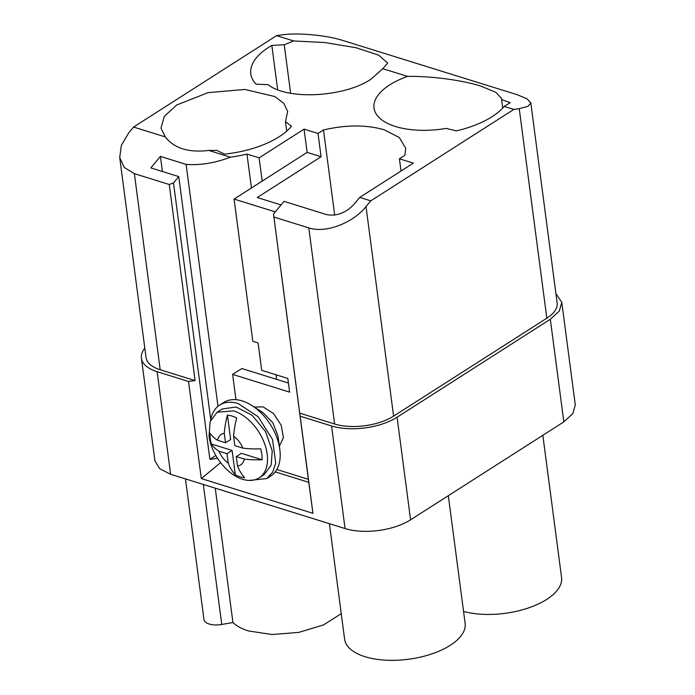 <?xml version="1.0" encoding="UTF-8"?>
<svg xmlns="http://www.w3.org/2000/svg" width="695" height="695" viewBox="0 0 695 695"><rect width="100%" height="100%" fill="white"/><g stroke="black" fill="none" stroke-linecap="round" stroke-linejoin="round"><path stroke-width="1.04" d="M237.525 466.024L236.283 456.589L244.301 459.082A18.087 11.363 57.4 0 1 237.525 466.024A62.02 38.694 107.3 0 0 244.597 477.717A34.585 21.727 -122.6 0 1 240.01 476.761A34.585 21.727 -122.6 0 1 235.301 474.824L232.087 450.43L211.358 443.983A62.02 28.825 -7.5 0 0 218.96 451.203L226.978 453.696L232.087 450.43M236.283 456.589L241.391 453.322L262.119 459.777A34.585 21.727 -122.6 0 0 261.824 454.434A34.585 21.727 -122.6 0 0 260.677 448.831A62.02 28.825 172.5 0 1 242.859 448.145L234.84 445.651L233.598 436.217A18.087 11.363 57.4 0 1 242.859 448.145M233.598 436.217A62.02 38.694 107.3 0 1 236.734 417.999A34.585 21.727 -122.6 0 0 232.017 416.053A34.585 21.727 -122.6 0 0 227.439 415.106L230.644 439.492L225.536 442.75L217.518 440.256A62.02 28.825 172.5 0 1 209.916 433.037A34.585 21.727 -122.6 0 0 210.211 438.38A34.585 21.727 -122.6 0 0 211.358 443.983M226.978 453.696L228.221 463.131A18.087 11.363 57.4 0 1 218.96 451.203M235.301 474.824A62.02 38.694 -72.7 0 1 228.221 463.131M217.518 440.256A18.087 11.363 57.4 0 1 224.294 433.324A62.02 38.694 -72.7 0 1 227.439 415.106M224.294 433.324L225.536 442.75M254.309 407.079L263.11 406.844L273.5 413.568L281.162 425.166L283.395 437.546L279.39 446.32M252.042 405.619L263.101 412.734L272.909 422.829L277.948 435.974L279.764 448.987A43.629 27.409 -122.6 0 0 252.042 405.619A43.629 27.409 -122.6 0 0 242.216 400.928A43.629 27.409 -122.6 0 0 236.482 399.729A43.629 27.409 -122.6 0 0 223.755 402.457L219.672 405.072A43.629 27.409 -122.6 0 0 210.672 420.162M288.416 383.023L241.825 368.532L232.634 374.405L289.615 392.128L287.817 378.454L261.685 370.322L258.088 342.965L252.815 341.323L234.085 199.065L275.281 211.879M232.634 374.405L235.961 399.686M276.818 469.49L308.424 479.324M321.081 156.722L318.015 133.466L304.062 129.131L259.113 157.852L262.18 181.108L307.129 152.379L321.081 156.722L257.237 197.528L281.049 204.938M262.18 181.108L234.085 199.065M276.627 379.357L276.028 374.787M251.434 187.98L246.968 154.082L259.113 157.852M397.088 417.217L410.589 519.808L563.827 421.874L550.318 319.283L397.088 417.217A46.747 21.727 172.5 0 1 331.55 425.957L300.153 416.192L299.727 413.143L334.616 423.993A42.074 19.556 -7.5 0 0 393.596 416.131L546.826 318.197A42.074 19.556 -7.5 0 0 557.147 302.942L530.806 102.877L527.027 98.794L517.193 94.711L342.765 40.449C326.103 35.097 297 32.517 282.014 34.872L276.575 35.645L133.562 127.055L165.34 136.932L160.997 128.201L164.298 116.352L176.66 105.032L208.022 92.644L244.892 89.455L274.82 96.553L283.821 103.32L287.687 111.521L285.445 121.651L291.448 126.195A73.244 34.046 -7.5 0 1 264.708 144.221A73.244 34.046 -7.5 0 1 224.485 154.116L216.675 150.328A63.888 29.703 -7.5 0 1 208.769 150.45L230.453 157.192A81.341 37.808 -7.5 0 0 246.968 154.082M230.453 157.192C214.955 163.03 200.186 165.436 186.13 164.402L160.397 156.401L162.387 171.5M217.978 406.306L186.13 164.402M210.759 419.702L178.754 176.591L150.841 167.903L160.397 156.401M359.741 197.406L354.007 204.313C345.693 213.07 336.51 216.493 326.459 214.573L284.02 201.368L273.5 214.025L273.917 217.049L308.797 227.899C325.503 233.59 352.886 223.104 366.013 206.597L370.791 200.846L359.741 197.406L413.377 163.125L399.416 158.79L401.032 171.022M318.015 133.466L323.488 129.974L334.695 215.076M304.062 129.131L307.129 152.379M323.488 129.974C345.988 124.709 366.248 124.657 384.257 129.809L399.364 137.558L405.715 148.235L404.89 155.289L399.416 158.79M277.661 89.716L271.823 45.41L284.238 44.784L293.611 40.944L324.939 42.551L355.918 47.712L378.766 55.2L387.688 63.106L382.806 68.692L407.574 76.389A63.888 29.703 -7.5 0 0 374.023 108.073A63.888 29.703 -7.5 0 0 395.481 126.499A63.888 29.703 -7.5 0 0 446.251 128.419L456.32 130.868A73.244 34.046 -7.5 0 0 492.017 116.734A73.244 34.046 -7.5 0 0 504.162 106.439L513.805 109.436L370.791 200.846M382.806 68.692L371.078 79.117C344.538 97.257 287.27 100.315 268.079 84.625L256.081 84.208A73.244 34.046 -7.5 0 1 250.782 73.844A73.244 34.046 -7.5 0 1 252.059 64.904A73.244 34.046 -7.5 0 1 271.823 45.41M276.575 35.645L293.611 40.944M134.37 173.646L124.266 167.486L119.714 157.539L146.054 357.604A42.074 19.556 -7.5 0 0 160.18 369.74L134.37 173.646L169.259 184.496L173.489 182.915L209.881 459.343L217.544 458.326M215.354 454.643L215.502 455.755L209.881 459.343M173.489 182.915L178.754 176.591M285.445 121.651L286.696 131.103M513.805 109.436L519.243 108.663L546.826 318.197M407.574 76.389C430.883 76.016 461.662 80.038 480.983 86.154L495.909 92.357L501.651 98.56L501.616 99.628L510.208 102.643L504.162 106.439M530.806 102.877L528.044 106.335L519.243 108.663M502.728 108.055L501.616 99.628M284.238 44.784L290.623 93.26M119.714 157.539L121.33 145.342L128.784 132.806L133.562 127.055M410.589 519.808A46.747 21.727 172.5 0 1 345.059 528.548L170.623 474.285L157.122 371.695A46.747 21.727 -7.5 0 1 141.415 358.212A46.747 21.727 -7.5 0 1 144.812 348.212M141.415 358.212L154.924 460.802L159.572 468.612L170.623 474.285M563.827 421.874L572.871 413.594L575.286 404.924L561.777 302.325L555.913 293.542M203.331 484.458L221.766 624.475A15.585 7.245 172.5 0 1 203.974 619.549L185.452 478.898M221.766 624.475L232.938 622.52L215.25 488.168M329.404 523.683L344.607 639.174A60.778 28.252 -7.5 0 0 365.023 656.706A60.778 28.252 -7.5 0 0 431.421 654.047A60.778 28.252 -7.5 0 0 465.12 623.302L448.318 495.7M463.556 611.418A60.778 28.252 -7.5 0 0 529.077 607.734A60.778 28.252 -7.5 0 0 561.551 577.406L542.838 435.287M232.938 622.52C236.543 626.021 241.712 628.827 248.436 630.93L272.006 634.526L298.789 632.389L323.496 624.944L341.254 613.65M550.318 319.283L559.362 310.995L561.777 302.325M160.18 369.74L195.069 380.591L188.519 381.459L157.122 371.695M188.519 381.459L201.307 478.586L312.941 513.31L300.153 416.192M195.069 380.591L169.259 184.496M220.576 462.635L201.307 478.586M312.941 513.31L308.762 482.339L275.211 471.896M299.727 413.143L273.917 217.049M308.762 482.339L273.5 214.025M208.769 150.45C188.571 152.831 174.097 148.322 165.34 136.932M215.502 455.755L216.084 455.937M249.192 480.427L266.663 478.594L270.755 475.988A43.629 27.409 -122.6 0 0 279.764 448.987M266.663 478.594L272.622 472.27L275.741 463L272.483 439.396L258.132 416.713L238.124 403.534A43.629 27.409 -122.6 0 0 232.391 402.344A43.629 27.409 -122.6 0 0 219.672 405.072M259.096 477.891L264.152 474.659L271.172 465.259L272.24 450.881L265.551 431.578L252.189 415.332L236.144 406.983L222.191 409.007L217.135 412.239L210.116 421.639L209.047 436.026C211.045 454.174 227.143 474.902 242.616 479.263A38.955 24.473 -122.6 0 0 259.096 477.891A38.955 24.473 -122.6 0 0 267.184 454.113A38.955 24.473 -122.6 0 0 233.616 410.867L217.135 412.239M244.301 459.082A62.02 28.825 -7.5 0 0 262.119 459.777M366.013 206.597L393.596 416.131M334.616 423.993L308.797 227.899M331.55 425.957L345.059 528.548"/></g></svg>
